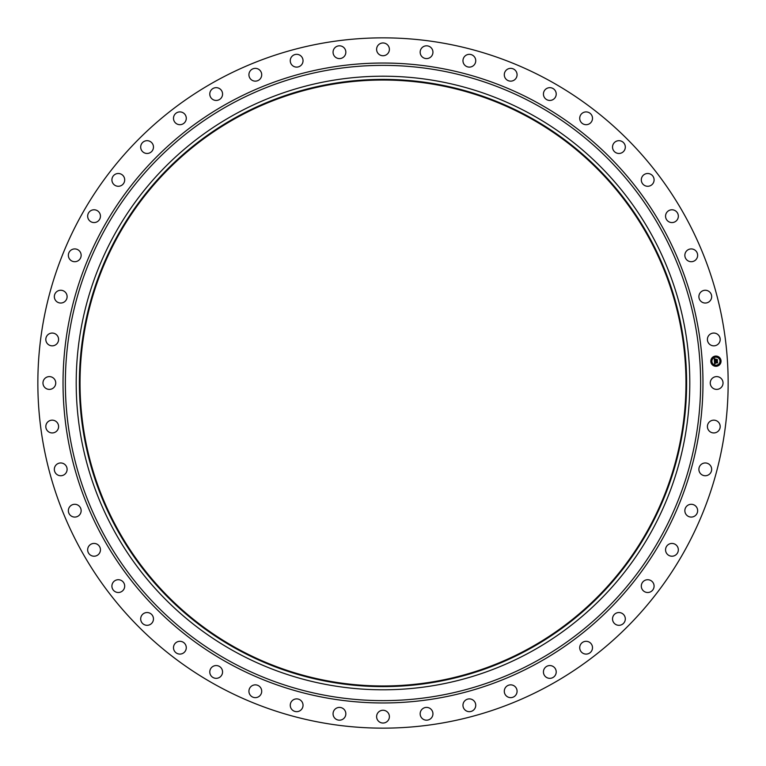 <?xml version="1.0" encoding="UTF-8"?>
<svg xmlns="http://www.w3.org/2000/svg" width="766" height="766" viewBox="0 0 766 766"><rect width="100%" height="100%" fill="white"/><g stroke="black" fill="none" stroke-linecap="round" stroke-linejoin="round"><path stroke-width="1.15" d="M711.04 379.936A6.396 6.396 0 0 1 719.714 377.389A6.396 6.396 0 0 1 722.252 386.064A6.396 6.396 0 0 1 713.586 388.611A6.396 6.396 0 0 1 711.04 379.936M217.525 685.896A345.15 345.15 0 0 1 80.104 217.525A345.15 345.15 0 0 1 548.475 80.104A345.15 345.15 0 0 1 685.896 548.475A345.15 345.15 0 0 1 217.525 685.896M528.253 117.121A302.963 302.963 0 0 1 648.879 528.253A302.963 302.963 0 0 1 237.747 648.879A302.963 302.963 0 0 1 117.121 237.747A302.963 302.963 0 0 1 528.253 117.121M528.559 116.556A303.604 303.604 0 0 1 649.444 528.559A303.604 303.604 0 0 1 237.441 649.444A303.604 303.604 0 0 1 116.556 237.441A303.604 303.604 0 0 1 528.559 116.556M530.091 113.761A306.802 306.802 0 0 1 652.239 530.091A306.802 306.802 0 0 1 235.909 652.239A306.802 306.802 0 0 1 113.761 235.909A306.802 306.802 0 0 1 530.091 113.761M54.96 386.064A6.396 6.396 0 0 1 46.286 388.611A6.396 6.396 0 0 1 43.748 379.936A6.396 6.396 0 0 1 52.414 377.389A6.396 6.396 0 0 1 54.96 386.064M707.832 337.145A6.396 6.396 0 0 1 716.095 333.488A6.396 6.396 0 0 1 719.753 341.76A6.396 6.396 0 0 1 711.49 345.409A6.396 6.396 0 0 1 707.832 337.145M58.168 428.855A6.396 6.396 0 0 1 49.905 432.512A6.396 6.396 0 0 1 46.247 424.24A6.396 6.396 0 0 1 54.51 420.591A6.396 6.396 0 0 1 58.168 428.855M708.636 422.784A6.396 6.396 0 0 1 717.56 421.386A6.396 6.396 0 0 1 718.958 430.32A6.396 6.396 0 0 1 710.025 431.708A6.396 6.396 0 0 1 708.636 422.784M684.89 254.638A6.396 6.396 0 0 1 691.937 248.96A6.396 6.396 0 0 1 697.606 256.007A6.396 6.396 0 0 1 690.568 261.675A6.396 6.396 0 0 1 684.89 254.638M216.328 100.442A6.396 6.396 0 0 1 209.788 94.208A6.396 6.396 0 0 1 216.022 87.659A6.396 6.396 0 0 1 222.571 93.902A6.396 6.396 0 0 1 216.328 100.442M544.367 97.378A6.396 6.396 0 0 1 546.503 88.597A6.396 6.396 0 0 1 555.283 90.723A6.396 6.396 0 0 1 553.148 99.513A6.396 6.396 0 0 1 544.367 97.378M687.236 505.704A6.396 6.396 0 0 1 696.227 506.671A6.396 6.396 0 0 1 695.26 515.662A6.396 6.396 0 0 1 686.269 514.695A6.396 6.396 0 0 1 687.236 505.704M97.378 221.633A6.396 6.396 0 0 1 88.597 219.497A6.396 6.396 0 0 1 90.723 210.717A6.396 6.396 0 0 1 99.513 212.852A6.396 6.396 0 0 1 97.378 221.633M668.622 544.367A6.396 6.396 0 0 1 677.403 546.503A6.396 6.396 0 0 1 675.277 555.283A6.396 6.396 0 0 1 666.487 553.148A6.396 6.396 0 0 1 668.622 544.367M379.936 54.96A6.396 6.396 0 0 1 377.389 46.286A6.396 6.396 0 0 1 386.064 43.748A6.396 6.396 0 0 1 388.611 52.414A6.396 6.396 0 0 1 379.936 54.96M645.116 580.264A6.396 6.396 0 0 1 653.542 583.529A6.396 6.396 0 0 1 650.286 591.955A6.396 6.396 0 0 1 641.851 588.7A6.396 6.396 0 0 1 645.116 580.264M665.558 216.328A6.396 6.396 0 0 1 671.792 209.788A6.396 6.396 0 0 1 678.341 216.022A6.396 6.396 0 0 1 672.098 222.571A6.396 6.396 0 0 1 665.558 216.328M617.128 612.79A6.396 6.396 0 0 1 625.056 617.128A6.396 6.396 0 0 1 620.728 625.056A6.396 6.396 0 0 1 612.79 620.728A6.396 6.396 0 0 1 617.128 612.79M65.349 301.057A6.396 6.396 0 0 1 56.311 301.268A6.396 6.396 0 0 1 56.1 292.239A6.396 6.396 0 0 1 65.129 292.018A6.396 6.396 0 0 1 65.349 301.057M585.128 641.381A6.396 6.396 0 0 1 592.424 646.715A6.396 6.396 0 0 1 587.091 654.02A6.396 6.396 0 0 1 579.795 648.687A6.396 6.396 0 0 1 585.128 641.381M148.872 153.21A6.396 6.396 0 0 1 140.944 148.872A6.396 6.396 0 0 1 145.272 140.944A6.396 6.396 0 0 1 153.21 145.272A6.396 6.396 0 0 1 148.872 153.21M549.672 665.558A6.396 6.396 0 0 1 556.212 671.792A6.396 6.396 0 0 1 549.978 678.341A6.396 6.396 0 0 1 543.429 672.098A6.396 6.396 0 0 1 549.672 665.558M295.14 66.929A6.396 6.396 0 0 1 290.438 59.212A6.396 6.396 0 0 1 298.156 54.51A6.396 6.396 0 0 1 302.857 62.228A6.396 6.396 0 0 1 295.14 66.929M511.362 684.89A6.396 6.396 0 0 1 517.04 691.937A6.396 6.396 0 0 1 509.993 697.606A6.396 6.396 0 0 1 504.325 690.568A6.396 6.396 0 0 1 511.362 684.89M464.943 65.349A6.396 6.396 0 0 1 464.732 56.311A6.396 6.396 0 0 1 473.761 56.1A6.396 6.396 0 0 1 473.982 65.129A6.396 6.396 0 0 1 464.943 65.349M470.86 699.071A6.396 6.396 0 0 1 475.562 706.788A6.396 6.396 0 0 1 467.844 711.49A6.396 6.396 0 0 1 463.143 703.772A6.396 6.396 0 0 1 470.86 699.071M612.79 148.872A6.396 6.396 0 0 1 617.128 140.944A6.396 6.396 0 0 1 625.056 145.272A6.396 6.396 0 0 1 620.728 153.21A6.396 6.396 0 0 1 612.79 148.872M428.855 707.832A6.396 6.396 0 0 1 432.512 716.095A6.396 6.396 0 0 1 424.24 719.753A6.396 6.396 0 0 1 420.591 711.49A6.396 6.396 0 0 1 428.855 707.832M699.071 295.14A6.396 6.396 0 0 1 706.788 290.438A6.396 6.396 0 0 1 711.49 298.156A6.396 6.396 0 0 1 703.772 302.857A6.396 6.396 0 0 1 699.071 295.14M386.064 711.04A6.396 6.396 0 0 1 388.611 719.714A6.396 6.396 0 0 1 379.936 722.252A6.396 6.396 0 0 1 377.389 713.586A6.396 6.396 0 0 1 386.064 711.04M57.364 343.216A6.396 6.396 0 0 1 48.44 344.614A6.396 6.396 0 0 1 47.042 335.68A6.396 6.396 0 0 1 55.975 334.292A6.396 6.396 0 0 1 57.364 343.216M343.216 708.636A6.396 6.396 0 0 1 344.614 717.56A6.396 6.396 0 0 1 335.68 718.958A6.396 6.396 0 0 1 334.292 710.025A6.396 6.396 0 0 1 343.216 708.636M78.764 260.296A6.396 6.396 0 0 1 69.773 259.329A6.396 6.396 0 0 1 70.74 250.338A6.396 6.396 0 0 1 79.731 251.305A6.396 6.396 0 0 1 78.764 260.296M301.057 700.651A6.396 6.396 0 0 1 301.268 709.689A6.396 6.396 0 0 1 292.239 709.9A6.396 6.396 0 0 1 292.018 700.871A6.396 6.396 0 0 1 301.057 700.651M120.884 185.736A6.396 6.396 0 0 1 112.458 182.471A6.396 6.396 0 0 1 115.714 174.045A6.396 6.396 0 0 1 124.149 177.3A6.396 6.396 0 0 1 120.884 185.736M260.296 687.236A6.396 6.396 0 0 1 259.329 696.227A6.396 6.396 0 0 1 250.338 695.26A6.396 6.396 0 0 1 251.305 686.269A6.396 6.396 0 0 1 260.296 687.236M180.872 124.619A6.396 6.396 0 0 1 173.576 119.285A6.396 6.396 0 0 1 178.909 111.98A6.396 6.396 0 0 1 186.205 117.313A6.396 6.396 0 0 1 180.872 124.619M221.633 668.622A6.396 6.396 0 0 1 219.497 677.403A6.396 6.396 0 0 1 210.717 675.277A6.396 6.396 0 0 1 212.852 666.487A6.396 6.396 0 0 1 221.633 668.622M254.638 81.11A6.396 6.396 0 0 1 248.96 74.063A6.396 6.396 0 0 1 256.007 68.394A6.396 6.396 0 0 1 261.675 75.432A6.396 6.396 0 0 1 254.638 81.11M185.736 645.116A6.396 6.396 0 0 1 182.471 653.542A6.396 6.396 0 0 1 174.045 650.286A6.396 6.396 0 0 1 177.3 641.851A6.396 6.396 0 0 1 185.736 645.116M337.145 58.168A6.396 6.396 0 0 1 333.488 49.905A6.396 6.396 0 0 1 341.76 46.247A6.396 6.396 0 0 1 345.409 54.51A6.396 6.396 0 0 1 337.145 58.168M153.21 617.128A6.396 6.396 0 0 1 148.872 625.056A6.396 6.396 0 0 1 140.944 620.728A6.396 6.396 0 0 1 145.272 612.79A6.396 6.396 0 0 1 153.21 617.128M422.784 57.364A6.396 6.396 0 0 1 421.386 48.44A6.396 6.396 0 0 1 430.32 47.042A6.396 6.396 0 0 1 431.708 55.975A6.396 6.396 0 0 1 422.784 57.364M124.619 585.128A6.396 6.396 0 0 1 119.285 592.424A6.396 6.396 0 0 1 111.98 587.091A6.396 6.396 0 0 1 117.313 579.795A6.396 6.396 0 0 1 124.619 585.128M505.704 78.764A6.396 6.396 0 0 1 506.671 69.773A6.396 6.396 0 0 1 515.662 70.74A6.396 6.396 0 0 1 514.695 79.731A6.396 6.396 0 0 1 505.704 78.764M100.442 549.672A6.396 6.396 0 0 1 94.208 556.212A6.396 6.396 0 0 1 87.659 549.978A6.396 6.396 0 0 1 93.902 543.429A6.396 6.396 0 0 1 100.442 549.672M580.264 120.884A6.396 6.396 0 0 1 583.529 112.458A6.396 6.396 0 0 1 591.955 115.714A6.396 6.396 0 0 1 588.7 124.149A6.396 6.396 0 0 1 580.264 120.884M81.11 511.362A6.396 6.396 0 0 1 74.063 517.04A6.396 6.396 0 0 1 68.394 509.993A6.396 6.396 0 0 1 75.432 504.325A6.396 6.396 0 0 1 81.11 511.362M641.381 180.872A6.396 6.396 0 0 1 646.715 173.576A6.396 6.396 0 0 1 654.02 178.909A6.396 6.396 0 0 1 648.687 186.205A6.396 6.396 0 0 1 641.381 180.872M66.929 470.86A6.396 6.396 0 0 1 59.212 475.562A6.396 6.396 0 0 1 54.51 467.844A6.396 6.396 0 0 1 62.228 463.143A6.396 6.396 0 0 1 66.929 470.86M700.651 464.943A6.396 6.396 0 0 1 709.689 464.732A6.396 6.396 0 0 1 709.9 473.761A6.396 6.396 0 0 1 700.871 473.982A6.396 6.396 0 0 1 700.651 464.943M716.267 366.282A5.113 5.113 0 0 1 710.829 361.514A5.113 5.113 0 0 1 715.597 356.075A5.113 5.113 0 0 1 721.036 360.843A5.113 5.113 0 0 1 716.267 366.282M715.674 357.157A4.031 4.031 0 0 1 719.954 360.91A4.031 4.031 0 0 1 716.2 365.2A4.031 4.031 0 0 1 711.911 361.447A4.031 4.031 0 0 1 715.674 357.157M714.41 361.274L715.099 361.552L714.678 362.366L717.321 361.964L717.388 362.979L714.889 362.825L715.243 363.457L714.726 362.835L715.272 363.582L714.601 363.946L714.41 361.274M714.534 361.131L715.195 361.466L714.534 361.131M714.927 361.696L714.85 362.203L717.493 361.676L717.56 362.816L717.436 361.801L714.793 362.28L714.927 361.696M714.391 361.073L714.238 358.756L714.937 359.082L714.525 360.317L715.568 360.24L714.64 360.173L714.668 359.378L714.697 360.106L715.559 360.049L715.138 359.388L716.076 359.321L715.76 360.231L717.158 359.857L717.225 360.949L714.391 361.073M714.362 358.574L715.071 358.938L714.362 358.574M715.205 359.216L716.172 359.149L715.205 359.216M715.904 359.57L717.349 359.541L717.436 360.834L717.302 359.666L715.875 360.087L715.904 359.57M711.355 361.169L711.394 361.791L711.355 361.169M715.616 356.305L715.655 356.927L715.616 356.305M712.476 357.856L712.514 358.478L712.476 357.856M720.471 360.566L720.519 361.188L720.471 360.566M718.929 357.435L718.968 358.048L718.929 357.435M716.248 366.052L716.21 365.43L716.248 366.052M712.935 364.922L712.897 364.31L712.935 364.922M719.389 364.501L719.351 363.879L719.389 364.501M535.281 104.253A317.631 317.631 0 0 1 661.747 535.281A317.631 317.631 0 0 1 230.719 661.747A317.631 317.631 0 0 1 104.253 230.719A317.631 317.631 0 0 1 535.281 104.253M536.401 102.204A319.968 319.968 0 0 1 663.796 536.401A319.968 319.968 0 0 1 229.599 663.796A319.968 319.968 0 0 1 102.204 229.599A319.968 319.968 0 0 1 536.401 102.204"/></g></svg>

